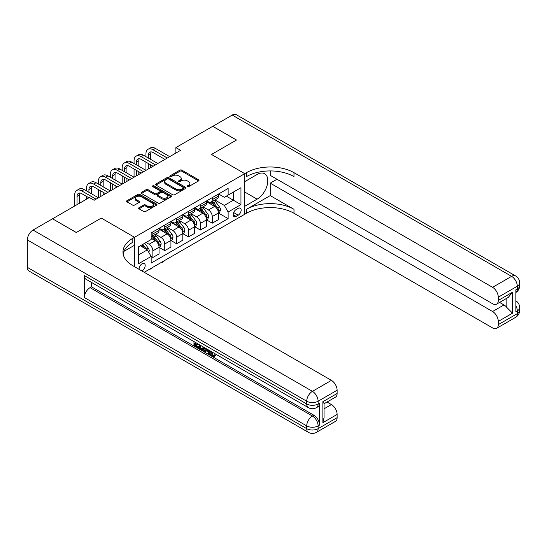 <?xml version="1.0" encoding="UTF-8"?>
<svg xmlns="http://www.w3.org/2000/svg" width="547" height="547" viewBox="0 0 547 547"><rect width="100%" height="100%" fill="white"/><g stroke="black" fill="none" stroke-linecap="round" stroke-linejoin="round"><path stroke-width="0.82" d="M187.395 186.616A0.923 0.533 0 0 0 188.701 186.616L198.609 180.893A1.32 0.759 0 0 0 198.999 180.353A1.32 0.759 0 0 0 198.609 179.819L181.823 170.124A1.32 0.759 0 0 0 179.956 170.124L170.049 175.847A0.923 0.533 0 0 0 169.775 176.223A0.923 0.533 0 0 0 170.049 176.599A0.923 0.533 0 0 0 171.355 176.599L172.633 175.86A4.219 2.434 0 0 1 178.602 175.86L180.004 176.667A4.219 2.434 0 0 1 181.242 178.39A4.219 2.434 0 0 1 180.004 180.113L178.719 180.852A0.923 0.533 0 0 0 178.452 181.228A0.923 0.533 0 0 0 178.719 181.611A0.923 0.533 0 0 0 180.025 181.611L181.31 180.866A4.219 2.434 0 0 1 187.279 180.866L188.681 181.672A4.219 2.434 0 0 1 189.912 183.395A4.219 2.434 0 0 1 188.681 185.118L187.395 185.864A0.923 0.533 0 0 0 187.122 186.24A0.923 0.533 0 0 0 187.395 186.616L187.395 185.864M141.837 270.915A4.301 2.482 120 0 0 142.138 270.758A4.301 2.482 120 0 0 144.948 266.97A4.301 2.482 120 0 0 144.285 263.524A4.301 2.482 120 0 0 142.138 263.736A4.301 2.482 120 0 0 139.109 269.336M139.013 207.71A1.32 0.759 0 0 0 138.623 208.25A1.32 0.759 0 0 0 139.013 208.79L143.724 211.511A1.32 0.759 0 0 0 145.584 211.511L156.592 205.152A1.32 0.759 0 0 0 156.982 204.612A1.32 0.759 0 0 0 156.592 204.079L139.806 194.383A1.32 0.759 0 0 0 137.94 194.383L126.931 200.735A1.32 0.759 0 0 0 126.548 201.275A1.32 0.759 0 0 0 126.931 201.816L132.62 205.098A1.32 0.759 0 0 0 134.487 205.098L139.198 202.383A1.32 0.759 0 0 0 139.581 201.843A1.32 0.759 0 0 0 139.198 201.303L136.374 199.676A3.528 2.038 0 0 1 135.341 198.233A3.528 2.038 0 0 1 137.523 196.352A3.528 2.038 0 0 1 141.365 196.79L152.422 203.176A3.528 2.038 0 0 1 153.454 204.612A3.528 2.038 0 0 1 151.273 206.499A3.528 2.038 0 0 1 147.43 206.055L145.584 204.995A1.32 0.759 0 0 0 143.724 204.995L139.013 207.71L139.013 208.79M27.35 267.353L306.717 428.65A8.061 4.656 120 0 0 308.385 432.335L29.018 271.045A8.061 4.656 -60 0 1 27.35 267.353L27.35 239.928A8.061 4.656 -60 0 1 33.052 230.048L52.533 218.8L76.286 232.516L101.277 218.089L76.334 232.489L52.58 218.827M52.58 218.773L89.4 197.515L94.152 200.264L180.619 150.336L175.874 147.594L212.694 126.336L236.448 140.053L211.504 154.452L244.762 173.652L134.535 237.289L101.277 218.089L134.535 237.289L132.825 238.28A33.593 19.398 0 0 0 122.986 251.996A33.593 19.398 0 0 0 132.825 265.712L331.42 380.37A8.061 4.656 60 0 1 337.123 390.243L318.122 401.218L318.122 403.959L319.544 403.139A8.061 4.656 60 0 1 317.875 406.824L316.453 407.652A8.061 4.656 -120 0 0 318.122 403.959A8.061 4.656 0 0 1 306.717 403.959L306.717 401.218L27.35 239.928M172.729 194.759A1.32 0.759 0 0 0 174.596 194.759L185.597 188.407A1.32 0.759 0 0 0 185.987 187.867A1.32 0.759 0 0 0 185.597 187.327L168.811 177.638A1.32 0.759 0 0 0 166.944 177.638L155.943 183.99A1.32 0.759 0 0 0 155.553 184.53A1.32 0.759 0 0 0 155.943 185.071L172.729 194.759M153.092 186.814A0.923 0.533 0 0 1 154.028 186.944L154.028 185.85L171.095 195.703A1.32 0.759 0 0 1 171.484 196.243A1.32 0.759 0 0 1 171.095 196.783L160.093 203.135A1.32 0.759 0 0 1 158.227 203.135L141.434 193.44L141.434 192.366A1.32 0.759 0 0 0 141.051 192.9A1.32 0.759 0 0 0 141.434 193.44M141.434 192.366L146.145 189.645A1.32 0.759 0 0 1 148.011 189.645L154.822 193.576A1.32 0.759 0 0 0 156.688 193.576L159.813 191.771A1.32 0.759 0 0 0 160.196 191.231A1.32 0.759 0 0 0 159.813 190.698L152.722 186.602A0.923 0.533 0 0 1 152.449 186.226A0.923 0.533 0 0 1 153.023 185.734A0.923 0.533 0 0 1 154.028 185.85M238.205 208.38L236.113 209.59A4.164 2.407 120 0 0 233.391 213.255A4.164 2.407 120 0 0 234.034 216.598A4.164 2.407 120 0 0 236.113 216.393L238.205 215.183A4.164 2.407 120 0 0 240.926 211.511A4.164 2.407 120 0 0 240.29 208.175A4.164 2.407 120 0 0 238.205 208.38M134.535 266.697L134.535 237.289L134.535 245.247L123.937 251.367M144.23 272.29L246.471 213.262A33.593 19.398 180 0 1 293.985 213.262L492.58 327.92A8.061 4.656 -120 0 0 496.614 328.323A8.061 4.656 -120 0 0 498.283 324.631L517.291 313.657L517.291 310.915L515.862 311.735L515.862 289.794L517.291 288.973L517.291 286.225L498.283 297.199L498.283 300.44L512.539 292.207L512.539 313.164L506.837 307.462L506.837 298.224M212.742 126.309L236.495 140.025L211.504 154.452L244.762 173.652L244.762 214.253L244.762 206.294L257.117 199.163A15.118 8.731 120 0 0 266.991 185.843A15.118 8.731 120 0 0 264.673 173.727A15.118 8.731 120 0 0 257.117 174.472L244.762 181.611L244.762 173.652L246.471 172.667A33.593 19.398 180 0 1 293.985 172.667L492.58 287.325L511.589 276.351L232.222 115.061L212.742 126.364M218.581 193.98L224.332 197.296L228.133 195.101L228.133 188.462L151.163 232.906L151.163 239.538L138.336 246.95L138.336 263.845L151.163 256.44L151.163 263.08L228.133 218.636L228.133 212.004L224.332 205.419L214.882 199.963M228.133 195.101L240.96 187.696L240.96 204.592L228.133 212.004M175.874 147.594L175.874 153.078M226.328 196.147L233.357 200.209L233.357 192.086L240.96 187.696M224.332 205.419L233.357 200.209L240.96 204.592M138.336 255.066L147.362 249.856L140.333 245.794M151.163 256.495L152.873 257.48L152.873 250.841A5.374 3.104 -120 0 0 149.071 244.256L146.035 242.506M152.873 257.48L159.054 253.917L159.054 247.278A5.374 3.104 -120 0 0 155.252 240.694L151.163 238.335M159.198 247.415L164.756 250.622L164.756 243.983A5.374 3.104 -120 0 0 160.955 237.405L155.492 234.253M164.756 250.622L170.931 247.059L170.931 240.42A5.374 3.104 -120 0 0 167.129 233.836L159.054 229.172M171.074 240.557L176.633 243.764L176.633 237.124A5.374 3.104 -120 0 0 172.831 230.547L167.375 227.395M176.633 243.764L182.807 240.201L182.807 233.562A5.374 3.104 -120 0 0 179.006 226.978L170.931 222.314M182.951 233.699L188.51 236.906L188.51 230.266A5.374 3.104 -120 0 0 184.708 223.689L179.252 220.537M188.51 236.906L194.684 233.343L194.684 226.704A5.374 3.104 -120 0 0 190.882 220.12L182.807 215.456M194.828 226.841L200.387 230.048L200.387 223.415A5.374 3.104 -120 0 0 196.585 216.831L191.129 213.679M200.387 230.048L206.561 226.485L206.561 219.846A5.374 3.104 -120 0 0 202.759 213.262L194.684 208.598M206.704 219.983L212.263 223.19L212.263 216.557A5.374 3.104 -120 0 0 208.462 209.973L203.005 206.821M212.263 223.19L218.444 219.627L218.444 212.988A5.374 3.104 -120 0 0 214.643 206.404L206.561 201.74M206.704 200.838L208.462 201.85A5.374 3.104 -120 0 0 211.149 202.117A5.374 3.104 -120 0 0 212.263 199.655L212.263 197.624M194.828 207.696L196.585 208.708A5.374 3.104 -120 0 0 199.272 208.975A5.374 3.104 -120 0 0 200.387 206.513L200.387 204.482M182.951 214.554L184.708 215.566A5.374 3.104 -120 0 0 187.395 215.833A5.374 3.104 -120 0 0 188.51 213.371L188.51 211.34M171.074 221.412L172.831 222.424A5.374 3.104 -120 0 0 175.519 222.691A5.374 3.104 -120 0 0 176.633 220.229L176.633 218.198M159.198 228.27L160.955 229.282A5.374 3.104 -120 0 0 163.642 229.549A5.374 3.104 -120 0 0 164.756 227.087L164.756 225.056M218.581 213.125L228.133 218.636M211.149 202.117L217.33 198.554A5.374 3.104 -120 0 0 218.444 196.093L218.444 194.062M199.272 208.975L205.453 205.412A5.374 3.104 -120 0 0 206.561 202.951L206.561 200.92M187.395 215.833L193.57 212.27A5.374 3.104 -120 0 0 194.684 209.809L194.684 207.778M175.519 222.691L181.693 219.121A5.374 3.104 -120 0 0 182.807 216.667L182.807 214.636M163.642 229.549L169.816 225.979A5.374 3.104 -120 0 0 170.931 223.525L170.931 221.494M151.163 236.625A5.374 3.104 -120 0 0 151.765 236.407L157.939 232.837A5.374 3.104 -120 0 0 159.054 230.376L159.054 228.352M151.765 236.407A5.374 3.104 -120 0 0 152.873 233.945L152.873 231.914M147.362 249.856L151.163 256.44M187.765 186.746L188.681 186.219A4.219 2.434 0 0 0 189.912 184.496L189.912 183.395M181.242 178.39L181.242 179.484A4.219 2.434 0 0 1 180.004 181.207L179.088 181.741M198.595 180.907L181.823 171.225A1.32 0.759 0 0 0 179.956 171.225L170.418 176.729M185.583 188.414L168.811 178.732A1.32 0.759 0 0 0 166.944 178.732L155.957 185.077M183.266 188.243A0.923 0.533 0 0 0 183.539 187.867A0.923 0.533 0 0 0 183.266 187.491L168.531 178.985A0.923 0.533 0 0 0 167.225 178.985L165.871 179.765A4.219 2.434 0 0 0 164.633 181.488A4.219 2.434 0 0 0 165.871 183.211L175.949 189.023A4.219 2.434 0 0 0 181.919 189.023L183.266 188.243L183.266 189.344A0.923 0.533 0 0 0 183.539 188.968L183.539 187.867M164.633 181.488L164.633 182.582A4.219 2.434 0 0 0 165.871 184.305L165.871 183.211M183.266 189.344L181.919 190.124A4.219 2.434 0 0 1 175.949 190.124L165.871 184.305M141.454 193.453L146.145 190.739L146.145 189.645M160.196 191.231L160.196 192.332A1.32 0.759 0 0 1 159.813 192.872L156.688 194.67A1.32 0.759 0 0 1 154.822 194.67L148.011 190.739A1.32 0.759 0 0 0 146.145 190.739M154.028 186.944L171.081 196.79M161.885 197.652A3.528 2.038 0 0 0 165.734 198.096A3.528 2.038 0 0 0 167.908 196.216A3.528 2.038 0 0 0 166.876 194.773L162.979 192.523A1.32 0.759 0 0 0 161.119 192.523L157.994 194.329A1.32 0.759 0 0 0 157.604 194.869A1.32 0.759 0 0 0 157.994 195.409L161.885 197.652L161.885 198.752A3.528 2.038 0 0 0 165.734 199.197A3.528 2.038 0 0 0 167.908 197.31L167.908 196.216M157.604 194.869L157.604 195.963A1.32 0.759 0 0 0 157.994 196.503L157.994 195.409M161.885 198.752L157.994 196.503M153.454 204.612L153.454 205.713A3.528 2.038 0 0 1 151.273 207.593A3.528 2.038 0 0 1 147.43 207.156L145.584 206.089A1.32 0.759 0 0 0 143.724 206.089L139.027 208.797M135.341 198.233L135.341 199.334A3.528 2.038 0 0 0 136.374 200.77L136.374 199.676M139.177 202.39L136.374 200.77M156.592 204.079L156.592 205.152L139.806 195.484A1.32 0.759 0 0 0 137.94 195.484L126.952 201.822L126.931 200.735M218.444 213.207L219.579 212.551L220.53 209.809A3.562 2.058 -120 0 0 219.395 206.773L215.511 201.59A10.284 5.935 -120 0 0 214.39 200.25M210.527 204.031A10.284 5.935 -120 0 0 208.428 201.829M218.116 211.026L218.609 209.959A3.562 2.058 -120 0 0 217.59 207.819L213.706 202.636A10.284 5.935 -120 0 0 212.585 201.289M211.627 201.843A8.533 4.93 60 0 1 213.029 203.436L216.318 207.819M211.443 201.946A10.284 5.935 60 0 1 212.564 203.293L215.149 206.739M164.818 260.406L163.519 261.705L162.568 262.252L162.09 261.979M162.568 261.705L162.568 262.252M145.94 156.647L145.94 153.905A10.078 5.819 60 0 1 148.025 149.29L150.404 147.916A10.078 5.819 60 0 1 155.444 148.415L169.693 156.647M148.025 149.29A10.078 5.819 60 0 1 153.064 149.789L167.32 158.015M164.941 159.389L153.064 152.531A6.721 3.877 -120 0 0 149.707 152.196A6.721 3.877 -120 0 0 148.312 155.273L148.312 158.015M151.109 151.888A6.721 3.877 -120 0 0 150.692 153.905L150.692 159.389M148.312 163.505L148.312 168.989M150.692 164.873L150.692 167.621M122.186 170.363L122.186 167.621A10.078 5.819 60 0 1 124.272 163.006L126.644 161.632A10.078 5.819 60 0 1 131.683 162.131L145.94 170.363L145.94 162.131M206.561 220.065L207.703 219.409L208.653 216.667A3.562 2.058 -120 0 0 207.518 213.631L203.634 208.448A10.284 5.935 -120 0 0 202.513 207.108M198.65 210.889A10.284 5.935 -120 0 0 196.544 208.687M206.24 217.884L206.732 216.817A3.562 2.058 -120 0 0 205.713 214.677L201.829 209.494A10.284 5.935 -120 0 0 200.708 208.147M199.751 208.701A8.533 4.93 60 0 1 201.152 210.294L204.434 214.677M199.566 208.804A10.284 5.935 60 0 1 200.687 210.151L203.272 213.597M152.941 267.264L151.642 268.563L150.692 269.11L150.213 268.837M150.692 268.563L150.692 269.11M194.684 226.923L195.826 226.267L196.776 223.525A3.562 2.058 -120 0 0 195.641 220.489L191.758 215.306A10.284 5.935 -120 0 0 190.636 213.966M186.773 217.747A10.284 5.935 -120 0 0 184.667 215.545M194.363 224.742L194.855 223.675A3.562 2.058 -120 0 0 193.836 221.528L189.953 216.345A10.284 5.935 -120 0 0 188.831 215.005M187.874 215.559A8.533 4.93 60 0 1 189.276 217.152L192.558 221.535M187.689 215.662A10.284 5.935 60 0 1 188.811 217.009L191.395 220.455M182.807 233.781L183.949 233.125L184.9 230.376A3.562 2.058 -120 0 0 183.765 227.347L179.881 222.164A10.284 5.935 -120 0 0 178.76 220.824M174.896 224.605A10.284 5.935 -120 0 0 172.79 222.403M182.486 231.6L182.978 230.533A3.562 2.058 -120 0 0 181.953 228.386L178.076 223.203A10.284 5.935 -120 0 0 176.954 221.863M175.997 222.417A8.533 4.93 60 0 1 177.399 224.01L180.681 228.393M175.813 222.52A10.284 5.935 60 0 1 176.934 223.867L179.512 227.313M134.063 163.505L134.063 160.763A10.078 5.819 60 0 1 136.148 156.148L138.521 154.774A10.078 5.819 60 0 1 143.56 155.273L157.816 163.505M136.148 156.148A10.078 5.819 60 0 1 141.188 156.647L155.444 164.873M153.064 166.247L141.188 159.389A6.721 3.877 -120 0 0 137.83 159.054A6.721 3.877 -120 0 0 136.435 162.131L136.435 164.873M139.232 158.746A6.721 3.877 -120 0 0 138.815 160.763L138.815 166.247M136.435 170.363L136.435 175.847M138.815 171.731L138.815 174.472M110.303 177.221L110.303 174.472A10.078 5.819 60 0 1 112.395 169.864L114.767 168.49A10.078 5.819 60 0 1 119.807 168.989L134.063 177.221L134.063 168.989M124.272 163.006A10.078 5.819 60 0 1 129.311 163.505L143.56 171.731M141.188 173.105L129.311 166.247A6.721 3.877 -120 0 0 125.947 165.912A6.721 3.877 -120 0 0 124.559 168.989L124.559 171.731M127.355 165.604A6.721 3.877 -120 0 0 126.931 167.621L126.931 173.105M124.559 177.221L124.559 182.705M126.931 178.589L126.931 181.33M98.426 184.079L98.426 181.33A10.078 5.819 60 0 1 100.511 176.722L102.891 175.348A10.078 5.819 60 0 1 107.93 175.847L122.186 184.079L122.186 175.847M112.395 169.864A10.078 5.819 60 0 1 117.434 170.363L131.683 178.589M129.311 179.963L117.434 173.105A6.721 3.877 -120 0 0 114.07 172.77A6.721 3.877 -120 0 0 112.682 175.847L112.682 178.589M115.479 172.462A6.721 3.877 -120 0 0 115.055 174.472L115.055 179.963M112.682 184.079L112.682 189.563M115.055 185.447L115.055 188.189M86.549 190.937L86.549 188.189A10.078 5.819 60 0 1 88.635 183.58L91.014 182.206A10.078 5.819 60 0 1 96.053 182.705L110.303 190.937L110.303 182.705M170.931 240.639L172.073 239.983L173.023 237.234A3.562 2.058 -120 0 0 171.881 234.205L167.997 229.022A10.284 5.935 -120 0 0 166.876 227.675M163.02 231.463A10.284 5.935 -120 0 0 160.914 229.261M170.602 238.458L171.095 237.391A3.562 2.058 -120 0 0 170.076 235.244L166.192 230.061A10.284 5.935 -120 0 0 165.071 228.721M164.114 229.275A8.533 4.93 60 0 1 165.515 230.868L168.804 235.251M163.936 229.378A10.284 5.935 60 0 1 165.057 230.725L167.635 234.171M100.511 176.722A10.078 5.819 60 0 1 105.55 177.221L119.807 185.447M117.434 186.821L105.55 179.963A6.721 3.877 -120 0 0 102.193 179.628A6.721 3.877 -120 0 0 100.805 182.705L100.805 185.447M103.602 179.32A6.721 3.877 -120 0 0 103.178 181.33L103.178 186.821M100.805 190.937L100.805 196.421M103.178 192.305L103.178 195.047M74.672 206.021L74.672 195.047A10.078 5.819 60 0 1 76.758 190.438L79.137 189.064A10.078 5.819 60 0 1 84.176 189.563L98.426 197.788L98.426 189.563M270.232 195.6L246.471 209.31A33.593 19.398 180 0 1 293.985 209.31L270.232 195.6L270.232 183.142L276.973 179.252M270.232 170.938L270.232 175.355L492.58 303.729A8.061 4.656 -120 0 0 496.614 304.125A8.061 4.656 -120 0 0 498.283 300.44M512.539 313.164L498.283 321.397L498.283 324.631M498.283 321.397A8.061 4.656 -120 0 0 492.58 311.517L503.985 304.939A8.061 4.656 60 0 1 506.837 307.462M270.232 183.142L492.58 311.517M232.222 115.061A8.061 4.656 -60 0 1 236.249 114.665L515.616 275.955A8.061 4.656 120 0 0 511.589 276.351A8.061 4.656 60 0 1 517.291 286.225A8.061 4.656 180 0 0 519.65 282.936A8.061 8.061 0 0 0 515.616 275.955M498.283 297.199A8.061 4.656 -120 0 0 492.58 287.325M499.602 302.402L503.985 304.939M246.471 172.667L246.471 176.613A33.593 19.398 180 0 1 293.985 176.613L293.985 172.667M496.614 304.125L508.272 297.397L512.539 292.207M211.477 351.659L213.241 355.352L213.904 355.584M210.793 351.304L210.718 352.104L212.475 355.789L213.59 355.926L214.834 354.627L215.641 355.304L214.212 356.808L212.551 356.589C210.8 355.4 209.925 353.752 209.911 351.639L209.973 350.832M206.144 350.777L205.016 352.152L204.161 351.659L205.597 348.309M209.221 350.395L210.356 354.36L209.597 354.798L208.742 354.306L208.092 351.906L205.665 350.504L205.016 352.152M195.539 343.646L195.539 345.048L198.903 346.989L198.903 347.748L198.144 348.186L193.973 345.779L193.973 341.595M198.54 344.227L197.775 344.938L194.78 343.208L194.78 345.485L195.539 345.048M84.361 275.585L306.717 403.959A8.061 4.656 120 0 0 308.385 407.652L86.036 279.278A8.061 4.656 -60 0 1 84.361 275.585L84.361 297.527A8.061 4.656 -60 0 1 90.064 287.654L91.493 286.833L313.841 415.207A8.061 4.656 60 0 1 319.544 425.081L319.544 403.139M91.493 286.833L91.493 282.423M204.681 347.776L203.887 349.93L203.128 350.367L199.238 348.822L199.238 344.637M322.874 401.71L324.05 403.495L324.05 417.593L322.874 422.667L322.874 401.71L337.123 393.478L337.123 390.243M337.123 393.478A8.061 4.656 60 0 1 335.455 397.17L324.05 403.754M327.038 402.031L331.42 404.561A8.061 4.656 60 0 1 337.123 414.441L322.874 422.667M319.544 425.081L318.122 425.901L318.122 428.65L337.123 417.676L337.123 414.441M337.123 417.676A8.061 4.656 60 0 1 335.455 421.368L316.453 432.335A8.061 4.656 -120 0 0 318.122 428.65A8.061 4.656 0 0 1 306.717 428.65L306.717 425.901L84.361 297.527M132.825 238.28L132.825 242.232A33.593 19.398 0 0 0 123.157 253.972M194.78 345.485L198.144 347.427L198.903 346.989M198.144 347.427L198.144 348.186M194.78 342.06L198.11 343.981M197.775 344.179L197.775 344.938M203.86 347.304L203.128 350.367M200.045 345.095L200.045 348.528L202.568 349.512L203.053 346.839M203.915 348.193L204.66 347.762M200.804 345.54L200.804 348.083L203.327 349.075M200.045 348.528L200.804 348.083M201.221 349.205L201.98 348.767M208.154 349.779L209.597 354.798M206.356 348.74L205.904 349.882L207.853 351.003L207.402 349.348M206.834 349.02L206.663 349.444L207.573 349.964M205.904 349.882L206.663 349.444M212.475 355.789L213.241 355.352M210.718 352.104L211.443 351.68M214.075 355.065L214.882 355.741L215.641 355.304M214.882 355.741L214.212 356.808M159.054 247.497L160.189 246.841L161.139 244.092A3.562 2.058 -120 0 0 160.004 241.063L156.121 235.88A10.284 5.935 -120 0 0 154.999 234.533M158.726 245.316L159.218 244.249A3.562 2.058 -120 0 0 158.199 242.102L154.316 236.919A10.284 5.935 -120 0 0 153.194 235.579M152.237 236.133A8.533 4.93 60 0 1 153.639 237.726L156.927 242.109M152.052 236.236A10.284 5.935 60 0 1 153.181 237.583L155.758 241.029M88.635 183.58A10.078 5.819 60 0 1 93.674 184.079L107.93 192.305M105.55 193.679L93.674 186.821A6.721 3.877 -120 0 0 90.317 186.486A6.721 3.877 -120 0 0 88.922 189.563L88.922 192.305M91.718 186.178A6.721 3.877 -120 0 0 91.301 188.189L91.301 193.679M86.549 199.163L86.549 196.421M148.791 252.324L149.263 250.95A3.562 2.058 -120 0 0 148.128 247.921L144.661 243.292M146.644 249.439A3.562 2.058 -120 0 0 146.322 248.96L142.856 244.338M141.967 244.851L144.456 248.174M141.714 244.994L143.827 247.812M76.758 190.438A10.078 5.819 60 0 1 81.797 190.937L96.053 199.163M88.922 197.788L81.797 193.679A6.721 3.877 -120 0 0 78.44 193.344A6.721 3.877 -120 0 0 77.045 196.421L77.045 204.646M79.841 193.036A6.721 3.877 -120 0 0 79.424 195.047L79.424 203.279M149.071 244.256L155.252 240.694M160.955 237.405L167.129 233.836M172.831 230.547L179.006 226.978M184.708 223.689L190.882 220.12M196.585 216.831L202.759 213.262M208.462 209.973L214.643 206.404M212.263 199.655L218.444 196.093M212.263 216.557L218.444 212.988M200.387 223.415L206.561 219.846M200.387 206.513L206.561 202.951M188.51 230.266L194.684 226.704M188.51 213.371L194.684 209.809M176.633 237.124L182.807 233.562M176.633 220.229L182.807 216.667M164.756 243.983L170.931 240.42M164.756 227.087L170.931 223.525M152.873 250.841L159.054 247.278M152.873 233.945L159.054 230.376M233.651 212.551L238.205 215.183M233.172 214.691L236.113 216.393M188.681 186.219L188.681 185.118M178.719 181.611L178.719 180.852M180.004 181.207L180.004 180.113M170.049 176.599L170.049 175.847M179.956 171.225L179.956 170.124M181.823 171.225L181.823 170.124M198.609 180.893L198.609 179.819M155.943 185.071L155.943 183.99M166.944 178.732L166.944 177.638M168.811 178.732L168.811 177.638M185.597 188.407L185.597 187.327M175.949 190.124L175.949 189.023M181.919 190.124L181.919 189.023M148.011 190.739L148.011 189.645M154.822 194.67L154.822 193.576M156.688 194.67L156.688 193.576M159.813 192.872L159.813 191.771M171.095 196.783L171.095 195.703M143.724 206.089L143.724 204.995M145.584 206.089L145.584 204.995M147.43 207.156L147.43 206.055M139.198 202.383L139.198 201.303M137.94 195.484L137.94 194.383M139.806 195.484L139.806 194.383M218.178 211.224L220.509 209.877M213.706 202.636L215.511 201.59M210.91 204.25L212.564 203.293M217.59 207.819L219.395 206.773M217.309 209.207L218.609 209.959M155.444 148.415L153.064 149.789M150.692 153.905L148.312 155.273M206.294 218.082L208.633 216.735M201.829 209.494L203.634 208.448M199.026 211.108L200.687 210.151M205.713 214.677L207.518 213.631M205.433 216.065L206.732 216.817M194.417 224.94L196.749 223.593M189.953 216.345L191.758 215.306M187.149 217.966L188.811 217.009M193.836 221.528L195.641 220.489M193.549 222.923L194.855 223.675M182.541 231.798L184.872 230.451M178.076 223.203L179.881 222.164M175.272 224.824L176.934 223.867M181.953 228.386L183.765 227.347M181.672 229.781L182.978 230.533M143.56 155.273L141.188 156.647M138.815 160.763L136.435 162.131M131.683 162.131L129.311 163.505M126.931 167.621L124.559 168.989M119.807 168.989L117.434 170.363M115.055 174.472L112.682 175.847M170.664 238.649L172.996 237.302M166.192 230.061L167.997 229.022M163.396 231.682L165.057 230.725M170.076 235.244L171.881 234.205M169.796 236.639L171.095 237.391M107.93 175.847L105.55 177.221M103.178 181.33L100.805 182.705M246.471 209.31L246.471 213.262M293.985 209.31L293.985 213.262M515.862 305.739A8.061 4.656 60 0 1 517.291 310.915A8.061 4.656 180 0 0 519.65 307.626A8.061 8.061 0 0 0 515.862 300.788M515.616 317.349A8.061 8.061 0 0 0 519.65 310.368A8.061 4.656 0 0 1 517.291 313.657A8.061 4.656 60 0 1 515.616 317.349L496.614 328.323M517.291 288.973A8.061 4.656 60 0 1 515.862 292.501A8.061 8.061 0 0 0 519.65 285.678A8.061 4.656 0 0 1 517.291 288.973M244.762 192.031L257.117 199.163M33.052 230.048L312.419 391.344L331.42 380.37M90.064 287.654L312.419 416.028L313.841 415.207M324.05 408.821L331.42 404.561M312.419 391.344A8.061 4.656 120 0 0 306.717 401.218A8.061 4.656 180 0 0 318.122 401.218A8.061 4.656 -120 0 0 312.419 391.344M312.419 416.028A8.061 4.656 120 0 0 306.717 425.901A8.061 4.656 180 0 0 318.122 425.901A8.061 4.656 -120 0 0 312.419 416.028M158.787 245.507L161.119 244.16M154.316 236.919L156.121 235.88M151.519 238.54L153.181 237.583M158.199 242.102L160.004 241.063M157.919 243.497L159.218 244.249M96.053 182.705L93.674 184.079M91.301 188.189L88.922 189.563M148.34 251.545L149.242 251.018M146.322 248.96L148.128 247.921M84.176 189.563L81.797 190.937M79.424 195.047L77.045 196.421M519.65 307.626L519.65 310.368M519.65 282.936L519.65 285.678M308.385 407.652A8.061 8.061 0 0 0 316.453 407.652M308.385 432.335A8.061 8.061 0 0 0 316.453 432.335"/></g></svg>
